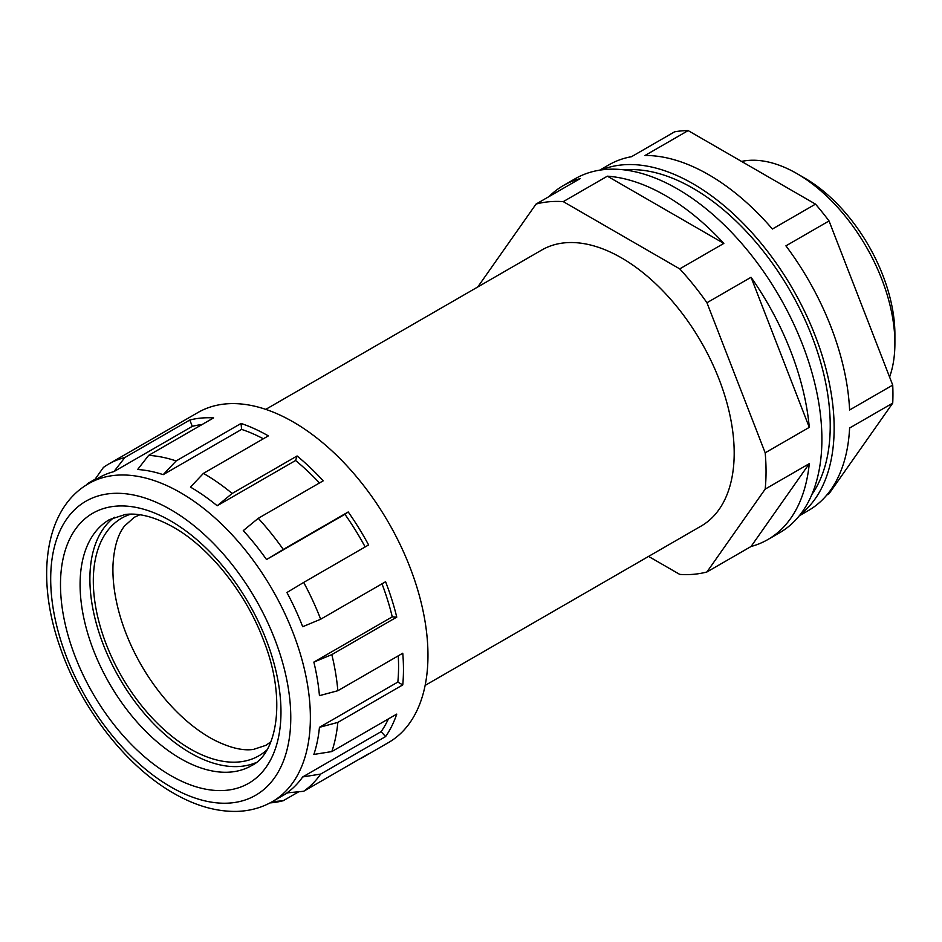 <?xml version="1.0" encoding="UTF-8"?>
<svg xmlns="http://www.w3.org/2000/svg" width="942" height="942" viewBox="0 0 942 942"><rect width="100%" height="100%" fill="white"/><g stroke="black" fill="none" stroke-linecap="round" stroke-linejoin="round"><path stroke-width="1.41" d="M266.892 749.95A137.202 79.21 60 0 1 190.331 748.972A137.202 79.21 60 0 1 98.569 620.342A137.202 79.21 60 0 1 130.75 514.144M194.193 483.164L203.425 473.379A190.555 110.014 60 0 1 203.79 473.59A190.555 110.014 60 0 1 232.168 493.455L217.178 505.76A183.619 106.01 -120 0 0 190.472 487.108L194.193 483.164M270.872 741.778L265.95 745.31L253.563 749.385C243.071 750.998 230.036 747.913 214.446 740.141A137.202 79.21 60 0 1 209.925 737.657A137.202 79.21 60 0 1 113.016 564.47C114.088 547.078 117.938 534.244 124.579 525.966L134.306 517.276L139.816 514.779M804.751 178.12L796.908 173.587L804.751 178.12A127.5 73.606 60 0 1 894.9 334.269L894.9 343.324A138.58 80.011 -120 0 0 796.908 173.587L796.908 173.587A138.58 80.011 -120 0 0 741.531 161.423M889.589 377.012A138.58 80.011 -120 0 0 894.9 343.324M256 762.62A142.042 82.013 60 0 1 190.331 752.929A142.042 82.013 60 0 1 98.992 632.471A142.042 82.013 60 0 1 114.335 517.24M599.713 170.161L608.932 164.838A199.563 115.218 60 0 1 631.505 156.702L674.625 131.809A199.563 115.218 60 0 1 688.143 130.597L645.023 155.489A199.563 115.218 60 0 1 708.714 174.717A199.563 115.218 60 0 1 772.405 229.024L815.513 204.131A199.563 115.218 60 0 1 829.042 220.958L892.722 385.101A199.563 115.218 60 0 1 892.722 403.129L829.042 493.726L826.829 495.009M601.337 169.925A199.563 115.218 60 0 1 693.029 183.772A199.563 115.218 60 0 1 821.2 352.532A199.563 115.218 60 0 1 800.288 514.52M892.722 403.129L849.602 428.021A199.563 115.218 60 0 1 808.495 510.482L799.263 515.816M892.722 385.101L849.602 409.994A199.563 115.218 60 0 0 785.922 245.85L829.042 220.958M624.522 169.913A194.017 112.016 60 0 1 693.029 188.294A194.017 112.016 60 0 1 811.898 494.444M549.021 196.584A204.414 118.021 60 0 1 563.387 185.527L575.15 178.745A204.414 118.021 60 0 1 677.357 188.871A204.414 118.021 60 0 1 810.897 368.993A204.414 118.021 60 0 1 779.564 532.795L767.801 539.578A204.414 118.021 60 0 1 751.045 546.501L809.284 463.652L765.187 489.11A204.414 118.021 -120 0 0 765.187 452.819L809.284 427.362L751.045 277.278L706.947 302.735A204.414 118.021 -120 0 0 679.735 268.882L723.833 243.413L607.366 176.178L563.269 201.635A204.414 118.021 -120 0 0 536.045 204.073L477.818 286.91A204.414 118.021 -120 0 0 477.818 286.945M607.366 176.178A204.414 118.021 60 0 1 665.594 195.653A204.414 118.021 60 0 1 723.833 243.413M751.045 277.278A204.414 118.021 60 0 1 809.284 427.362M809.284 463.652A204.414 118.021 60 0 1 767.801 539.578M648.579 556.404L679.735 574.396A204.414 118.021 -120 0 0 706.947 571.959L751.045 546.501M286.921 792.905A183.619 106.01 -120 0 0 302.7 776.938L320.669 774.077A190.555 110.014 60 0 1 303.677 791.268L286.921 792.905M388.41 718.899A183.619 106.01 60 0 1 381.098 731.675L302.7 776.938M313.863 754.436A183.619 106.01 -120 0 0 319.444 727.33L337.837 722.408A190.555 110.014 60 0 1 331.82 751.575L313.863 754.436M398.242 655.844A183.619 106.01 60 0 1 397.842 682.067L319.444 727.33M319.444 695.655A183.619 106.01 -120 0 0 313.863 662.096L331.82 654.608A190.555 110.014 60 0 1 337.837 690.721L319.444 695.655M382.005 583.816A183.619 106.01 60 0 1 392.261 616.845L313.863 662.096M302.7 626.713A183.619 106.01 -120 0 0 286.921 592.518L303.677 582.427A190.555 110.014 60 0 1 320.669 619.224L302.7 626.713M303.677 582.427L368.605 544.935A190.555 110.014 -120 0 0 348.222 511.965L344.925 514.285A183.619 106.01 60 0 1 365.143 546.937M344.925 514.285L266.527 559.548A183.619 106.01 -120 0 0 243.272 530.617L258.261 518.312A190.555 110.014 60 0 1 283.283 549.445L266.527 559.548M258.261 518.312L323.188 480.832A190.555 110.014 -120 0 0 297.095 455.975L295.576 460.497A183.619 106.01 60 0 1 319.468 482.975M295.576 460.497L217.178 505.76M425.136 685.411L701.189 526.036A159.375 92.01 -120 0 0 725.611 398.325A159.375 92.01 -120 0 0 621.496 257.884A159.375 92.01 -120 0 0 541.815 249.995L265.762 409.37M93.941 480.844L103.42 467.432A190.555 110.014 60 0 1 108.518 464.147L197.95 412.525A190.555 110.014 60 0 1 293.221 421.957A190.555 110.014 60 0 1 417.706 589.869A190.555 110.014 60 0 1 388.493 742.567L364.001 756.709A190.555 110.014 -120 0 0 368.605 753.777L303.677 791.268M297.095 455.975L232.168 493.455M348.222 511.965L283.283 549.445M392.261 616.845L396.759 617.128A190.555 110.014 -120 0 0 385.596 581.732L320.669 619.224M396.759 617.128L331.82 654.608M397.842 682.067L402.764 684.916A190.555 110.014 -120 0 0 402.764 653.23L337.837 690.721M402.764 684.916L337.837 722.408M381.098 731.675L385.596 736.585A190.555 110.014 -120 0 0 396.759 714.083L331.82 751.575M385.596 736.585L320.669 774.077M359.149 759.24A190.555 110.014 -120 0 0 364.001 756.709M298.791 791.751L283.283 800.688A190.555 110.014 60 0 1 271.331 802.796L270.001 802.914M688.143 130.597L815.513 204.131M95.06 479.266L87.288 483.752M108.518 464.147A190.555 110.014 60 0 1 124.886 457.506L113.888 471.624A183.619 106.01 -120 0 0 98.521 477.924L88.725 483.587A183.619 106.01 60 0 1 180.534 492.678A183.619 106.01 60 0 1 300.486 654.49A183.619 106.01 60 0 1 272.344 801.63C261.57 807.777 249.689 811.038 236.689 811.403C216.177 811.757 195.147 805.693 173.599 793.223C125.557 765.952 80.329 707.207 59.817 646.412C35.537 577.387 44.674 508.621 88.725 483.587M148.648 455.375A190.555 110.014 60 0 1 176.142 460.932L163.19 474.662A183.619 106.01 -120 0 0 137.65 469.505L148.648 455.375L213.587 417.895A190.555 110.014 -120 0 0 189.825 420.014L124.886 457.506M203.425 473.379L268.352 435.887A190.555 110.014 -120 0 0 241.07 423.453L176.142 460.932M272.05 801.795L283.283 800.688M189.825 420.014L192.286 426.361L113.888 471.624M241.07 423.453L241.588 429.399L163.19 474.662M241.588 429.399A183.619 106.01 60 0 1 263.348 438.784M192.286 426.361A183.619 106.01 60 0 1 202.071 424.536M706.947 571.959L765.187 489.11M765.187 452.819L706.947 302.735M679.735 268.882L563.269 201.635M536.045 204.073L580.142 178.615A204.414 118.021 60 0 0 563.387 185.527M180.534 758.593A142.042 82.013 -120 0 0 251.549 765.622C277.089 753.588 286.921 699.011 263.56 640.324C245.85 592.848 209.324 547.42 173.599 527.308C155.147 517.017 139.063 512.731 125.357 514.473L109.507 519.584A142.042 82.013 -120 0 0 87.736 633.413A142.042 82.013 -120 0 0 180.534 758.593M170.726 520.961A155.901 90.008 60 0 1 280.975 711.917A155.901 90.008 60 0 1 170.726 775.56A155.901 90.008 60 0 1 60.488 584.617A155.901 90.008 60 0 1 170.726 520.961M170.726 786.876A169.76 98.015 -120 0 0 290.772 717.568A169.76 98.015 -120 0 0 170.726 509.646A169.76 98.015 -120 0 0 50.691 578.953A169.76 98.015 -120 0 0 170.726 786.876M287.557 792.846L272.344 801.63"/></g></svg>
